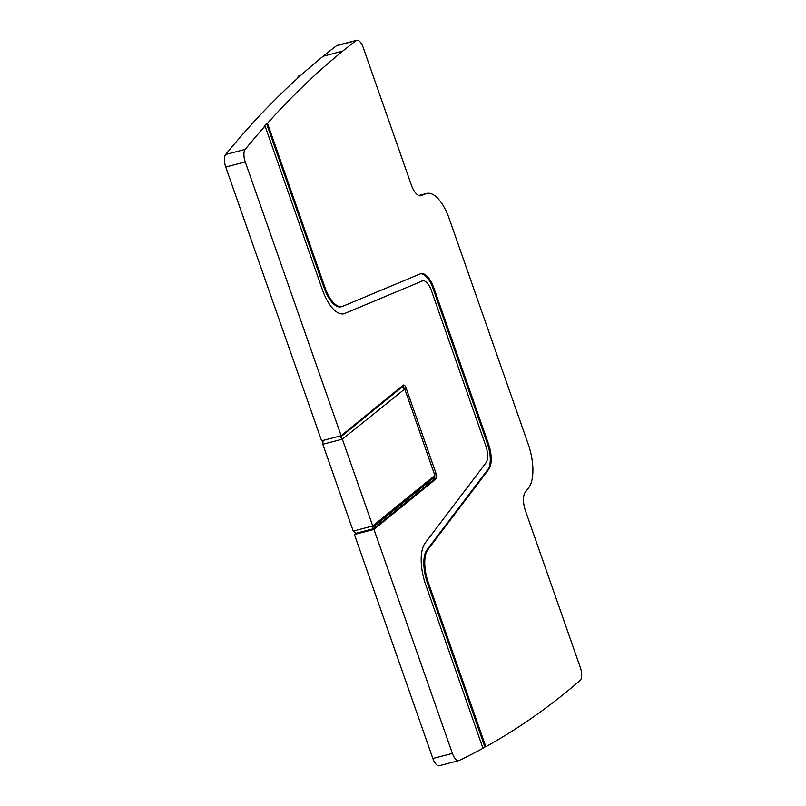 <?xml version="1.0" encoding="UTF-8"?>
<svg xmlns="http://www.w3.org/2000/svg" width="806" height="806" viewBox="0 0 806 806"><rect width="100%" height="100%" fill="white"/><g stroke="black" fill="none" stroke-linecap="round" stroke-linejoin="round"><path stroke-width="1.21" d="M323.065 440.439L322.823 444.267L342.349 439.179L404.753 388.996L434.827 475.379L433.608 477.908L372.432 527.718L372.745 525.965L353.219 531.063L355.93 533.29L373.601 528.676L434.132 479.379A4.242 1.793 75.4 0 0 434.656 475.762M355.93 533.29L354.428 534.509L373.954 529.421L435.986 478.895A4.242 1.793 75.4 0 0 436.117 473.727L406.063 387.928A4.242 1.793 75.4 0 0 403.494 385.046A4.242 1.793 75.4 0 0 403.181 385.208L341.14 435.724L245.256 161.925A10.609 4.493 75.4 0 1 245.175 149.402A2651.962 1123.141 75.4 0 1 265.063 126.018L322.35 289.606A35.535 15.052 75.4 0 0 343.91 313.736A35.535 15.052 75.4 0 0 344.767 313.443L422.374 280.972L344.767 313.443M404.209 388.421L404.209 388.411A4.242 1.793 75.4 0 0 402.506 385.752M340.737 435.834L340.656 436.983L401.841 387.172A2.65 1.118 75.4 0 1 402.617 387.233L404.541 388.663M433.608 477.908A2.65 1.118 75.4 0 0 433.85 477.575L434.827 475.379M372.432 527.718L373.601 528.676M341.14 435.724L321.614 440.811L225.73 167.023L245.256 161.925M482.895 748.069A2651.962 1123.141 75.4 0 0 484.88 746.971L485.817 746.729A2651.962 1123.141 75.4 0 0 566.981 691.508A2418.594 1024.305 75.4 0 0 580.098 680.466A10.609 4.493 75.4 0 0 580.35 667.59L525.492 510.923A15.908 6.74 75.4 0 1 525.25 492.265L528.736 487.68A37.126 15.727 75.4 0 0 528.192 444.136L449.224 218.658A37.126 15.727 75.4 0 0 426.696 193.45A37.126 15.727 75.4 0 0 425.8 193.752L421.367 195.606A15.908 6.74 75.4 0 1 420.984 195.737A15.908 6.74 75.4 0 1 411.322 184.937L363.194 47.504A10.609 4.493 75.4 0 0 356.756 40.3L337.23 45.398A10.609 4.493 75.4 0 0 336.515 45.751A2418.584 1024.305 75.4 0 0 323.196 56.229A2651.962 1123.141 75.4 0 0 225.65 154.49A10.609 4.493 75.4 0 0 225.73 167.023M354.428 534.509L432.862 758.496A10.609 4.493 75.4 0 0 439.3 765.7L458.826 760.602A10.609 4.493 75.4 0 0 459.178 760.481A2651.962 1123.141 75.4 0 0 482.975 748.29L425.689 584.703A35.535 15.052 75.4 0 1 425.165 543.022L486.028 462.735A14.317 6.065 75.4 0 0 485.817 445.95L431.411 290.583A14.317 6.065 75.4 0 0 422.717 280.861A14.317 6.065 75.4 0 0 422.374 280.972M353.219 531.063L322.823 444.267M432.862 758.496L452.388 753.409L373.954 529.421M452.388 753.409A10.609 4.493 75.4 0 0 458.826 760.602M434.777 475.449L372.745 525.965L342.349 439.179L340.656 436.983M356.756 40.3A10.609 4.493 75.4 0 0 356.04 40.653A2418.594 1024.305 75.4 0 0 342.721 51.141A2651.962 1123.141 75.4 0 0 267.481 123.288L266.554 123.53A2651.962 1123.141 75.4 0 0 264.126 126.26L265.063 126.018M296.92 78.867L298.945 76.187M422.717 280.861L421.79 281.103A14.317 6.065 75.4 0 0 421.447 281.213M420.389 273.818A21.742 9.209 75.4 0 1 433.114 288.679L487.519 444.046A21.742 9.209 75.4 0 1 487.842 469.545L426.979 549.833A28.109 11.909 75.4 0 0 427.392 582.798L484.88 746.971M266.554 123.53L324.052 287.702A28.109 11.909 75.4 0 0 341.109 306.794L342.036 306.552A28.109 11.909 75.4 0 0 342.711 306.32L420.319 273.849A21.742 9.209 75.4 0 1 420.843 273.667A21.742 9.209 75.4 0 1 434.041 288.437L488.446 443.804A21.742 9.209 75.4 0 1 488.768 469.304L427.905 549.591A28.109 11.909 75.4 0 0 428.318 582.557L485.817 746.729M267.481 123.288L324.979 287.46A28.109 11.909 75.4 0 0 342.036 306.552M434.132 479.379L435.986 478.895M434.565 474.13L436.117 473.727M404.209 388.411L406.063 387.928M404.39 388.653L401.841 387.172M225.65 154.49L245.175 149.402M323.196 56.229L342.721 51.141M336.515 45.751L356.04 40.653M420.581 195.808L421.367 195.606M418.878 195.556L425.8 193.752M299.328 76.681L297.888 77.054M324.979 287.46L324.052 287.702M428.318 582.557L427.392 582.798M426.979 549.833L427.905 549.591M487.842 469.545L488.768 469.304M487.519 444.046L488.446 443.804M433.114 288.679L434.041 288.437M418.777 195.515L426.696 193.45M300.84 75.321L298.814 75.855"/></g></svg>
